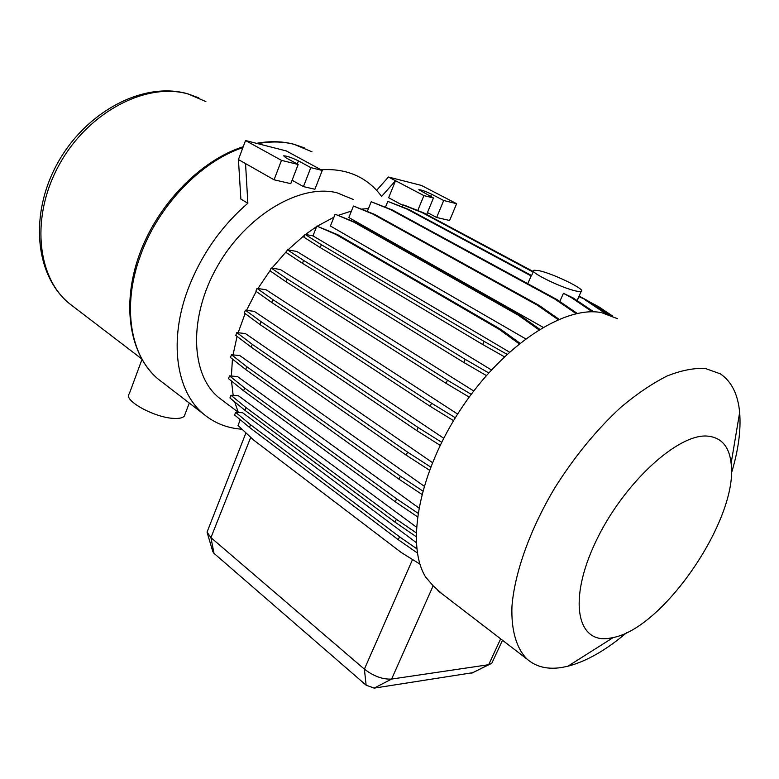<?xml version="1.0" encoding="UTF-8"?>
<svg xmlns="http://www.w3.org/2000/svg" width="779" height="779" viewBox="0 0 779 779"><rect width="100%" height="100%" fill="white"/><g stroke="black" fill="none" stroke-linecap="round" stroke-linejoin="round"><path stroke-width="1.17" d="M310.811 167.621L303.44 186.609L314.911 189.258L322.253 170.455L310.811 167.621L298.435 160.873C291.706 157.601 286.769 155.907 283.644 155.81L285.776 157.699L298.162 164.486L290.771 183.669L274.062 179.793L245.541 163.59L247.858 203.241C221.109 226.407 201.225 254.899 188.197 288.707C168.352 340.939 176.307 391.779 203.64 414.107C214.556 423.201 227.351 428.236 242.035 429.219M223.096 400.854L218.977 397.767C190.602 375.04 188.206 317.277 217.409 266.262C246.339 215.131 300.09 183.532 336.898 192.754L353.199 199.453M577.151 291.239L581.163 291.434C587.162 290.051 552.145 273.049 538.328 270.537L533.927 270.264C527.646 271.472 563.48 288.931 577.151 291.239M577.181 300.655L579.294 296.186L587.269 300.46L578.992 296.633M626.735 632.616C606.072 650.163 586.451 661.371 567.872 666.24L561.961 667.447C547.832 669.736 536.244 666.999 527.198 659.238C516.526 648.556 511.082 630.493 511.959 606.296C514.646 572.731 529.983 529.564 554.804 487.878C574.629 456.416 596.724 429.502 621.067 407.115C636.979 393.794 652.344 383.414 667.145 375.975C681.343 370.356 694.089 367.863 705.385 368.486L720.361 373.862C731.569 381.476 737.995 394.34 739.651 412.461C741.102 430.183 738.346 450.476 731.384 473.33M442.063 593.851L433.153 585.818L425.577 576.976C405.479 544.385 419.044 471.792 461.275 408.459C503.322 345 564.473 305.319 601.515 312.622L617.465 318.669M707.702 436.123C721.481 437.525 729.28 446.601 731.121 463.369C738.599 517.947 664.283 627.747 613.229 637.543L609.334 638.274C577.005 643.717 567.94 600.151 595.584 542.048C622.811 483.915 677.993 433.095 707.702 436.123M184.983 414.34L184.321 416.074C182.822 417.865 179.443 418.644 174.184 418.411C154.924 417.953 122.673 400.163 129.265 393.833L141.963 359.489M245.94 432.871L207.039 532.145L210.934 537.627L364.387 669.142C373.628 676.221 382.693 679.531 391.594 679.074L488.676 664.701L491.753 663.396L492.61 661.537M472.746 672.696L374.193 688.12L366.12 685.179L214.001 553.353L212.833 551.688L207.36 533.226M469.182 397.095L446.094 383.336L286.068 281.813L287.198 278.931L271.15 267.995L280.401 269.534L473.729 391.009M286.068 281.813L270.05 270.839L271.15 267.995M446.094 383.336L447.448 380.191L287.198 278.931M453.553 420.65L430.203 406.326L271.735 302.486L272.854 299.613L257.002 288.386L266.048 289.749L457.624 414.068M271.735 302.486L255.901 291.229L257.002 288.386M430.203 406.326L431.547 403.201L272.854 299.613M440.145 445.335L416.765 430.592L259.972 324.541L261.082 321.688L245.424 310.188L254.266 311.366L443.709 438.246M259.972 324.541L244.333 313.012L245.424 310.188M416.765 430.592L418.089 427.486L261.082 321.688M429.472 470.214L406.258 455.189L251.198 347.161L252.299 344.337L236.826 332.584L245.424 333.578L432.442 462.599M251.198 347.161L235.745 335.379L236.826 332.584M406.258 455.189L407.573 452.122L252.299 344.337M421.848 494.334L399.043 479.221L245.706 369.519L246.797 366.714L231.49 354.737L239.805 355.575L424.117 486.154M245.706 369.519L230.428 357.503L231.49 354.737M399.043 479.221L400.348 476.183L246.797 366.714M417.427 516.759L395.304 501.803L243.613 390.805L244.694 388.039L229.552 375.877L237.517 376.559L418.829 507.957M243.613 390.805L228.49 378.613L229.552 375.877M395.304 501.803L396.589 498.813L244.694 388.039M416.093 536.624L395.08 522.183L244.927 410.309L245.998 407.583L230.983 395.284L238.53 395.82L416.395 527.091M244.927 410.309L229.932 397.972L230.983 395.284M395.08 522.183L396.355 519.233L245.998 407.583M417.378 553.002L398.273 539.72L399.539 536.819L250.546 424.73L235.638 412.334L242.659 412.753L416.278 542.612M398.273 539.72L249.484 427.408L250.546 424.73M249.484 427.408L234.596 414.993L235.638 412.334M419.959 564.123L401.438 552.632L253.681 440.096L238.014 425.47L240.273 419.725M609.344 314.706L597.347 306.653L599.061 306.965L588.729 301.434M597.347 306.653L593.179 304.414M533.128 272.075L421.897 212.492L423.737 212.92L404.603 205.286L402.753 204.848L401.974 206.756M421.897 212.492L402.753 204.848M527.773 283.683L531.161 275.951L407.018 209.093L408.897 209.532L387.815 201.391L385.469 207.185M407.018 209.093L387.815 201.391M531.599 275.562L408.897 209.532M533.342 271.589L423.737 212.92M592.371 311.814L571.28 297.559L573.081 297.89L563.421 293.323L559.78 301.502M571.28 297.559L563.421 293.323M576.217 313.664L554.999 299.165L390.425 209.532L392.353 209.979L371.213 201.751L367.337 211.382M390.425 209.532L371.213 201.751M554.999 299.165L556.858 299.506L392.353 209.979M558.144 319.643L537.169 305.086L372.635 213.943L374.611 214.391L353.442 206.026L348.846 217.555L543.041 327.277M372.635 213.943L353.442 206.026M537.169 305.086L539.078 305.407L374.611 214.391M538.893 329.77L518.366 315.222L354.231 222.297L356.256 222.726L335.106 214.206L330.423 226.017L525.63 338.816M354.231 222.297L335.106 214.206M518.366 315.222L520.323 315.544L356.256 222.726M519.174 343.812L499.242 329.361L501.248 329.653L337.92 234.8L316.829 226.085L312.973 235.891L509.447 352.098M499.242 329.361L335.856 234.382L337.92 234.8M335.856 234.382L316.829 226.085M504.393 356.763L482.717 344.522L320.237 247.605L321.376 244.723L304.988 234.333L312.973 235.891M320.237 247.605L303.878 237.176L304.988 234.333M482.717 344.522L484.08 341.377L321.376 244.723M486.378 375.556L463.826 362.478L302.447 263.302L303.576 260.41L287.354 249.757L296.799 251.471L491.413 369.947M302.447 263.302L286.244 252.6L287.354 249.757M463.826 362.478L465.19 359.333L303.576 260.41M507.022 354.299L484.08 341.377M519.944 343.198L501.248 329.653M539.711 329.264L520.323 315.544M559.04 319.263L539.078 305.407M577.258 313.44L556.858 299.506M593.734 311.834L573.081 297.89M605.361 313.46L585.516 300.129M607.62 314.112L587.269 300.46M612.576 316.031L599.061 306.965M416.804 548.786L399.539 536.819M416.132 532.778L396.355 519.233M417.943 513.195L396.589 498.813M422.744 490.974L400.348 476.183M430.68 467.02L407.573 452.122M441.654 442.287L418.089 427.486M455.326 417.739L431.547 403.201M471.227 394.32L447.448 380.191M488.706 372.927L465.19 359.333M238.345 412.5L234.654 401.857M233.174 395.44L231.499 381.038M231.373 376.033L232.444 359.09M233.038 354.893L237.069 336.382M238.131 332.73L245.112 313.577M246.524 310.334L256.203 291.443M257.927 288.532L270.264 270.284M271.92 268.122L286.867 250.984M287.977 249.864L304.725 235.015M305.475 234.421L316.634 226.582M317.277 226.173L333.918 217.205M338.553 215.238L351.436 211.06M361.807 209.103L368.477 208.558M321.006 169.773C336.976 168.722 350.901 171.789 362.79 178.966C370.171 183.474 376.432 189.297 381.583 196.444L395.528 180.728L388.448 177.018L421.41 185.431L456.63 203.699L449.61 220.486L436.639 217.477L443.699 200.505L431.547 194.175C425.558 191.313 421.322 189.823 418.849 189.696L433.465 197.973L423.893 195.607L395.528 180.728L388.643 197.749L402.587 205.247M436.639 217.477L427.437 212.57M426.649 214.478L433.465 197.973M417.748 210.534L423.893 195.607M456.63 203.699L443.699 200.505M303.44 186.609L292.096 180.231M298.162 164.486L281.482 160.367L245.541 140.532L238.432 159.549L240.867 199.083L247.858 203.241M274.062 179.793L281.482 160.367M245.541 140.532L286.37 150.96L322.253 170.455M245.541 163.59L238.432 159.549M388.448 177.018L376.617 190.339M163.074 382.849L158.195 379.091C130.521 356.529 121.66 306.556 140.347 255.882C157.894 206.104 200.758 161.409 242.902 147.591M257.713 143.638C270.839 141.203 283.03 141.457 294.287 144.397L312.009 151.837M205.88 101.572L188.323 94.055C146.715 81.844 88.972 111.446 59.886 163.532C30.498 215.462 36.496 276.944 69.234 303.459L73.986 307.092M471.733 673.173L488.676 664.701L500.673 638.858M374.193 688.12L391.594 679.074L433.153 585.818M366.12 685.179L364.387 669.142L412.539 559.517M250.731 437.34L210.934 537.627L214.001 553.353M430.602 196.474L431.547 194.175M297.237 163.989L298.435 160.873M203.64 414.107L158.195 379.091C129.538 354.942 121.271 305.066 139.275 254.908C157.3 204.673 200.213 160.406 243.233 146.725M577.064 300.577L581.163 291.434M731.121 463.369L739.651 412.461M613.229 637.543L567.872 666.24M304.297 147.854L293.985 144.261M189.297 403.055L184.321 416.074M187.827 93.821L198.84 97.872M187.048 93.607C143.19 81.454 86.527 111.348 57.997 162.412C29.339 213.29 34.549 274.948 69.234 303.459L141.544 358.759M256.515 143.336C269.592 140.931 281.891 141.184 293.41 144.115M471.821 673.153L488.949 664.653M491.753 663.396L502.504 640.27M527.198 659.238L437.827 590.599M531.59 275.591L533.527 271.17M238.218 412.198L218.977 397.767"/></g></svg>
